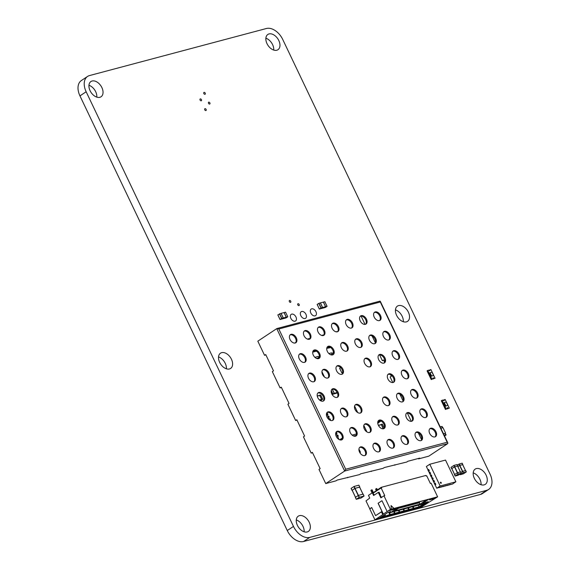 <?xml version="1.0" encoding="UTF-8"?>
<svg xmlns="http://www.w3.org/2000/svg" width="570" height="570" viewBox="0 0 570 570"><rect width="100%" height="100%" fill="white"/><g stroke="black" fill="none" stroke-linecap="round" stroke-linejoin="round"><path stroke-width="0.85" d="M87.559 76.437L81.353 80.548A15.255 9.861 56.5 0 0 79.95 95.881L287.266 530.535A15.255 9.861 56.5 0 0 303.575 541.5L480.496 494.432A15.255 9.861 56.5 0 0 482.441 493.563L488.647 489.452A15.255 9.861 56.5 0 0 490.05 474.119L282.734 39.465A15.255 9.861 56.5 0 0 266.425 28.5L89.504 75.568A15.255 9.861 56.5 0 0 87.559 76.437A15.255 9.861 56.5 0 0 86.156 91.77L293.472 526.423A15.255 9.861 56.5 0 0 309.781 537.389L486.702 490.321A15.255 9.861 56.5 0 0 488.647 489.452M481.051 484.721A9.149 5.921 56.5 0 0 473.193 472.865M476.335 468.59A9.149 5.921 56.5 0 0 475.173 469.11A9.149 5.921 56.5 0 0 475.287 480.004A9.149 5.921 56.5 0 0 485.277 484.365A9.149 5.921 56.5 0 0 485.668 474.304A9.149 5.921 56.5 0 0 476.335 468.59M298.017 303.724A1.069 0.691 56.5 0 0 297.882 303.789A1.069 0.691 56.5 0 0 297.896 305.057A1.069 0.691 56.5 0 0 299.058 305.57A1.069 0.691 56.5 0 0 299.108 304.394A1.069 0.691 56.5 0 0 298.017 303.724M300.839 315.68A3.969 2.565 56.5 0 0 305.584 318.302A3.969 2.565 56.5 0 0 305.534 313.586A3.969 2.565 56.5 0 0 301.202 311.697A3.969 2.565 56.5 0 0 300.839 315.68M310.821 313.023A3.969 2.565 56.5 0 0 315.566 315.652A3.969 2.565 56.5 0 0 315.516 310.928A3.969 2.565 56.5 0 0 311.192 309.04A3.969 2.565 56.5 0 0 310.821 313.023M403.303 321.729A9.149 5.921 56.5 0 0 395.445 309.866M398.594 305.591A9.149 5.921 56.5 0 0 397.425 306.111A9.149 5.921 56.5 0 0 397.547 317.013A9.149 5.921 56.5 0 0 407.536 321.366A9.149 5.921 56.5 0 0 407.928 311.305A9.149 5.921 56.5 0 0 398.594 305.591M273.728 50.067A9.149 5.921 56.5 0 0 265.877 38.211M269.019 33.936A9.149 5.921 56.5 0 0 267.85 34.456A9.149 5.921 56.5 0 0 267.971 45.351A9.149 5.921 56.5 0 0 277.961 49.711A9.149 5.921 56.5 0 0 278.352 39.651A9.149 5.921 56.5 0 0 269.019 33.936M208.741 102.165A1.069 0.691 56.5 0 0 208.606 102.222A1.069 0.691 56.5 0 0 208.62 103.498A1.069 0.691 56.5 0 0 209.788 104.004A1.069 0.691 56.5 0 0 209.831 102.828A1.069 0.691 56.5 0 0 208.741 102.165M204.081 92.383A1.069 0.691 56.5 0 0 203.939 92.447A1.069 0.691 56.5 0 0 203.953 93.715A1.069 0.691 56.5 0 0 205.122 94.228A1.069 0.691 56.5 0 0 205.164 93.052A1.069 0.691 56.5 0 0 204.081 92.383M200.319 98.895A1.069 0.691 56.5 0 0 200.177 98.959A1.069 0.691 56.5 0 0 200.191 100.227A1.069 0.691 56.5 0 0 201.36 100.733A1.069 0.691 56.5 0 0 201.402 99.565A1.069 0.691 56.5 0 0 200.319 98.895M204.979 108.678A1.069 0.691 56.5 0 0 204.844 108.735A1.069 0.691 56.5 0 0 204.858 110.01A1.069 0.691 56.5 0 0 206.027 110.516A1.069 0.691 56.5 0 0 206.069 109.34A1.069 0.691 56.5 0 0 204.979 108.678M96.807 97.135A9.149 5.921 56.5 0 0 88.949 85.279M92.098 81.004A9.149 5.921 56.5 0 0 90.929 81.524A9.149 5.921 56.5 0 0 91.05 92.418A9.149 5.921 56.5 0 0 101.033 96.779A9.149 5.921 56.5 0 0 101.432 86.718A9.149 5.921 56.5 0 0 92.098 81.004M290.85 318.338A3.969 2.565 56.5 0 0 295.595 320.96A3.969 2.565 56.5 0 0 295.545 316.243A3.969 2.565 56.5 0 0 291.213 314.348A3.969 2.565 56.5 0 0 290.85 318.338M289.589 300.454A1.069 0.691 56.5 0 0 289.453 300.518A1.069 0.691 56.5 0 0 289.467 301.786A1.069 0.691 56.5 0 0 290.629 302.299A1.069 0.691 56.5 0 0 290.679 301.124A1.069 0.691 56.5 0 0 289.589 300.454M304.123 531.789A9.149 5.921 56.5 0 0 296.272 519.933M299.414 515.658A9.149 5.921 56.5 0 0 298.245 516.178A9.149 5.921 56.5 0 0 298.367 527.072A9.149 5.921 56.5 0 0 308.356 531.432A9.149 5.921 56.5 0 0 308.748 521.372A9.149 5.921 56.5 0 0 299.414 515.658M226.383 368.797A9.149 5.921 56.5 0 0 218.524 356.934M221.666 352.659A9.149 5.921 56.5 0 0 220.505 353.179A9.149 5.921 56.5 0 0 220.626 364.08A9.149 5.921 56.5 0 0 230.608 368.441A9.149 5.921 56.5 0 0 231 358.38A9.149 5.921 56.5 0 0 221.666 352.659M320.162 400.482L321.594 399.356L319.457 399.926M319.592 395.366L317.226 395.993L319.727 395.445L321.594 399.356M319.214 395.466L319.749 395.288L321.722 399.413L320.276 400.553M320.596 394.946L319.613 395.202L320.732 395.024L322.706 399.157L321.722 399.413M320.582 400.739L322.706 399.157M351.113 488.39L352.018 490.293L351.113 488.39L354.141 486.424L358.858 485.17L359.763 487.072L355.046 488.326L352.153 490.3M352.174 490.221L355.523 497.268L352.174 490.221L355.046 488.362L359.606 487.143L362.962 494.183M356.286 499.27L355.352 497.396L358.416 495.394L363.133 494.133L364.038 496.035L359.321 497.297L356.257 499.299L361.017 498.045L364.038 496.035M459.997 474.083L460.275 474.668L463.31 472.687L466.303 471.896L463.467 473.805L460.289 474.696L460.011 474.076M460.866 472.487L462.662 471.333L465.654 470.535L466.303 471.896M462.662 464.664L465.483 470.578M457.881 466.63L459.812 465.384L462.648 464.628M457.867 466.602L459.812 465.355L462.705 464.664M457.368 465.149L459.164 463.994L462.156 463.203L462.804 464.557M455.174 476.014L458.202 474.048L461.23 473.25L458.166 475.259L455.138 476.057L454.525 474.653L457.553 472.687L460.539 471.896L461.187 473.257M454.525 474.653L455.159 476.021M457.546 466.018L454.703 466.745L451.796 468.647L454.661 474.568M457.055 464.593L454.055 465.355L451.027 467.322L451.675 468.683L454.511 466.801L457.589 466.025M451.027 467.322L451.661 468.69M358.943 449.124L360.404 452.188L359.691 452.38M359.884 452.708L360.404 452.188M381.316 424.408L382.406 424.23L384.209 428.02M383.396 428.775L381.423 424.493L382.406 424.23M380.881 424.671L381.423 424.493M383.168 428.804L381.394 424.657L378.409 425.334L381.259 424.572M377.732 422.755L379.762 421.23L377.846 421.743M379.406 420.482L379.762 421.23M377.739 422.897L379.862 421.486L379.506 420.489M380.789 420.845L379.891 421.287M380.874 421.023L377.96 423.118M332.089 354.305L330.472 354.661M331.555 352.873L328.876 353.55M332.395 354.953L332.075 354.276L330.514 354.675M331.918 353.55L333.464 352.524M332.545 354.925L332.901 354.69M318.723 357.86L316.443 358.387M314.904 357.34L318.188 356.428M318.68 357.86L316.485 358.409M318.552 357.105L319.442 356.514M326.959 347.536L327.159 347.151M328.826 347.871L326.738 348.427L329.959 347.123M328.626 347.928L330.073 347.187M330.386 347.372L328.776 348.042M312.844 351.512L313.657 350.457M312.738 351.968L314.726 350.65L313.778 350.714M316.243 351.22L312.709 352.16L316.386 351.12M316.044 351.277L316.493 351.198M321.394 335.345L321.793 335.481M307.615 339.171L308.042 338.894L308.349 339.328M308.071 338.894L309.026 338.63L309.403 339.228M335.459 393.485L332.089 394.461M337.148 392.424L331.904 394.119M332.331 389.196L334.234 393.193M337.383 392.901L335.488 393.549M377.105 490.164L376.378 488.625L375.601 489.138L376.328 490.677M377.44 489.936L376.77 488.526L376.378 488.625M381.971 500.695L387.151 511.561L390.45 509.373L383.973 495.793L380.867 497.852L378.28 492.416L373.621 495.501L372.324 492.786L368.448 495.351L369.745 498.066L365.997 500.909L369.752 508.789L370.144 508.682L369.759 508.939L374.939 519.804L383.083 514.411L382.691 514.518L383.275 514.133L378.088 503.267L381.971 500.695L378.088 503.267M389.289 513.57L389.673 513.435L390.194 514.525L394.518 513.37L393.998 512.288L394.704 511.974L394.632 511.261M382.691 514.518L381.394 511.796L375.58 515.651L371.69 507.507L369.752 508.789M372.958 492.615L371.654 489.886L370.885 490.399L372.096 492.936M420.852 507.378L437.632 496.826L431.148 483.239L430.364 483.453L426.738 475.843L426.146 476L425.89 475.458L381.458 487.279L381.722 487.82L381.13 487.977L384.757 495.587L383.973 495.793M384.522 514.71L385.042 516.121L389.795 514.625L389.281 513.542L389.98 513.228L389.916 512.516M384.828 514.753L385.434 516.021M400.361 482.249L399.962 482.355M384.572 514.824L384.957 514.689L385.47 515.779M412.88 507.293L413.264 507.157L413.777 508.248L419.085 506.837L418.209 504.992M413.136 507.222L413.777 508.248M373.35 492.509L372.053 489.78L371.654 489.886M412.509 506.509L413.35 508.59L413.742 508.49M389.552 513.499L389.795 514.625M395.644 483.503L395.245 483.609M408.163 508.547L408.548 508.419L409.06 509.502L413.385 508.355M408.419 508.483L409.06 509.502M407.792 507.763L408.633 509.844L409.025 509.744M381.145 487.485L380.368 487.998M394.269 512.245L394.518 513.37M390.92 484.757L390.528 484.863M394.012 512.316L394.39 512.181L394.91 513.271L399.235 512.116L398.715 511.034L399.107 510.927L399.627 512.01L403.952 510.863L403.432 509.772L404.137 509.466L404.066 508.753M403.446 509.801L403.824 509.673L404.344 510.756L408.669 509.609M403.703 509.737L404.344 510.756M403.952 510.863L404.308 510.998M386.203 486.018L385.805 486.125M398.986 510.991L399.235 512.116M372.324 492.786L373.706 492.416L381.095 487.371M396.656 510.955L420.639 504.571L428.277 501.621L419.349 507.528L379.25 518.201L388.17 512.288L390.92 511.554L389.175 512.715L391.148 512.416L396.599 510.834M376.392 518.999L422.106 506.801L420.938 507.571M371.747 507.621L370.144 508.682M375.58 515.651L381.451 511.917M374.939 519.804L376.506 519.234M390.45 509.373L391.234 509.167L391.056 505.54L393.991 508.433L437.632 496.826M393.991 508.433L391.234 509.167M387.151 511.561L383.275 514.133M392.11 511.397L398.323 507.592L392.11 511.397M420.225 504.072L394.283 511.126L400.874 506.759L426.431 499.954L420.225 504.072M429.402 499.933L430.956 498.907L436.064 497.546L434.518 498.572L429.402 499.933M428.205 499.641L422.776 503.239L428.205 499.641M388.911 510.706L390.457 509.68L395.573 508.319L394.02 509.352L388.911 510.706M383.353 514.111L378.174 503.246M378.28 492.416L379.064 492.209L380.361 494.924L379.969 495.031L381.544 497.403M381.13 487.977L372.98 493.221L374.298 495.052M373.877 492.779L373.706 492.416M419.349 507.528L419.085 506.837L426.075 502.206M381.18 516.919L385.078 515.886M384.957 514.689L385.242 514.233M384.558 514.795L385.263 514.489M388.747 512.423L389.281 513.542M413.264 507.157L413.507 506.238M412.872 507.264L413.571 506.958M393.635 511.525L393.998 512.288M408.548 508.419L408.783 507.5M408.149 508.518L408.854 508.212M398.352 510.271L398.715 511.034L399.42 510.72L399.349 510.007M403.068 509.017L403.432 509.772M419.834 504.329L419.185 501.885M419.577 502.712L398.53 508.312M415.345 502.904L415.416 503.274L399.891 507.407M394.02 509.352L393.763 508.803M434.518 498.572L434.255 498.03M389.588 513.335L389.517 512.622M391.063 505.676L393.913 508.483M389.175 512.715L388.491 512.202M413.179 507.058L413.107 506.345M394.305 512.081L394.241 511.368M408.462 508.312L408.391 507.599M399.029 510.827L398.957 510.114M403.745 509.573L403.674 508.853M342.72 372.267L341.801 372.887L342.691 372.659M339.635 368.234L341.822 372.866L339.635 368.234L340.639 367.572M336.891 331.597L336.022 331.804M294.74 343.076L295.766 342.513M320.939 308.619L319.335 309.068L321.117 307.907L327.087 306.325L325.306 307.487L320.939 308.619M320.34 302.941L318.915 303.29L321.117 307.907M319.357 309.04L317.134 304.451L318.915 303.29M324.857 301.737L320.404 302.891L322.606 307.515M322.563 307.529L320.404 302.891M327.087 306.325L324.85 301.708L327.052 306.332M323.354 302.107L325.555 306.724M287.736 316.792L281.801 318.366L280.02 319.528L285.99 317.946L287.772 316.792L285.563 312.168L281.046 313.379M286.24 317.184L284.038 312.567M283.29 317.974L281.088 313.35M277.846 314.875L280.055 319.492L277.818 314.911L281.024 313.4M445.035 433.442L443.453 433.706M440.859 428.277L442.997 427.707L445.59 433.143M442.377 427.87L441.764 426.581L442.156 426.474L442.548 427.828M445.199 433.399L445.818 434.689M444.258 435.409L446.046 434.625L445.647 434.732L444.999 433.371L443.481 433.777M446.175 434.896L444.536 435.986M442.156 426.474L440.118 426.716M441.216 482.64A0.613 0.392 56.5 0 0 440.432 482.847A0.613 0.392 56.5 0 0 441.216 482.64M441.116 483.274A0.613 0.392 56.5 0 0 440.446 482.263M427.984 469.894L426.374 466.509L429.787 464.251L445.512 460.068L455.879 481.8L440.154 485.982L429.787 464.251M455.879 481.8L452.466 484.058L450.186 484.664M449.723 484.514L448.22 485.191M447.756 485.034L446.253 485.711M445.79 485.562L444.294 486.231M443.823 486.082L442.327 486.759M441.857 486.602L440.361 487.279M439.89 487.129L436.741 488.241L435.117 484.849L435.815 484.386L435.131 483.039L435.815 484.386M434.468 483.481L433.82 482.135L434.518 481.671L433.834 480.318L434.518 481.671M433.172 480.759L432.53 479.413L433.228 478.95L432.537 477.603L433.228 478.95M431.875 478.045L431.233 476.698L431.932 476.235L431.112 476.762L430.464 475.401L431.241 474.888L431.889 476.249M430.578 475.33L429.937 473.984L430.635 473.52L429.944 472.174L430.635 473.52M429.281 472.608L428.64 471.262L429.338 470.806L428.526 471.326L427.878 469.972L428.654 469.452L429.296 470.813M428.654 469.452L429.338 470.806M431.241 474.888L431.932 476.235M436.741 488.241L440.154 485.982M450.735 484.308L448.932 484.999M449.751 484.564L448.975 485.084M447.785 485.091L446.966 485.519M447.008 485.604L448.768 484.828M446.802 485.348L444.999 486.046M445.818 485.611L445.042 486.125M443.852 486.139L443.04 486.566M443.075 486.652L444.835 485.875M442.869 486.395L441.073 487.094M441.885 486.659L441.109 487.172M440.902 486.923L439.107 487.614M439.919 487.179L439.142 487.699M435.131 483.039L434.354 483.552L435.131 484.878M435.779 484.393L435.003 484.913M433.834 480.318L433.058 480.838L433.834 482.156M434.482 481.678L433.706 482.192M432.537 477.603L431.761 478.116L432.537 479.441M433.186 478.964L432.409 479.477M429.944 472.174L429.174 472.687L429.951 474.012M430.592 473.528L429.816 474.041M444.187 399.72A0.912 0.591 -123.5 0 1 443.004 400.033L442.021 400.297L446.168 408.989L447.151 408.726A0.912 0.591 -123.5 0 1 448.334 408.412L449.317 408.149L445.17 399.456L443.489 400.183A0.912 0.591 -123.5 0 1 443.603 400.646M448.334 408.412L449.317 408.149M442.021 400.297L441.322 400.753L445.469 409.452L447.151 408.726M446.168 408.989L445.469 409.452M447.037 408.262A0.912 0.591 -123.5 0 1 447.635 408.875M445.462 406.111L447.82 405.334L446.26 402.071L444.294 402.598L443.909 402.855L445.462 406.111L447.82 405.334M444.294 402.598L445.854 405.854M431.597 375.972L433.563 375.452L432.01 372.189L430.044 372.716L431.597 375.972L431.212 376.228L433.563 375.452M430.044 372.716L429.659 372.972L431.212 376.228M428.419 371.768L431.918 379.107L431.219 379.57L432.901 378.843A0.912 0.591 -123.5 0 1 434.076 378.53L435.06 378.266L430.913 369.574L429.93 369.837A0.912 0.591 -123.5 0 1 428.754 370.151L427.771 370.415L428.419 371.768M427.771 370.415L427.072 370.87L431.219 379.57M431.918 379.107L432.901 378.843M435.06 378.266L434.076 378.53M429.93 369.837L429.231 370.301A0.912 0.591 -123.5 0 1 429.353 370.764M432.787 378.38A0.912 0.591 -123.5 0 1 433.378 378.993M335.744 432.993L336.371 433.884M336.193 433.927L337.012 433.407L336.45 432.331L336.97 433.414M337.119 435.459L336.35 433.841L337.012 433.407M335.815 432.751L336.45 432.331M339.043 439.491L337.647 436.556L338.302 436.121L337.746 435.045L338.302 436.121M339.927 439.869L342.157 439.142M354.583 435.972L356.236 435.273M326.753 413.727L326.574 413.35M328.049 416.442L327.28 414.825L327.942 414.39L327.38 413.314L327.942 414.39M329.346 419.164L328.577 417.539L329.232 417.105L328.676 416.029L329.232 417.105M339.677 439.791L342.399 437.988M330.493 419.834L329.952 420.19L330.529 419.819L329.973 418.743L330.529 419.819M352.146 435.109L356.428 433.97M366.175 431.383L366.617 431.262L363.831 425.427M354.155 436.193L355.06 435.58L353.82 436.093M337.746 435.045L336.97 435.558L337.668 436.599M337.49 436.649L338.267 436.136M341.687 439.406L342.107 439.249M354.276 435.793L355.089 435.637M353.892 436.121L354.298 435.843M329.524 419.94L329.196 419.264L329.973 418.743M328.676 416.029L327.9 416.542L328.598 417.582M328.42 417.632L329.196 417.119M355.445 435.744L356.2 435.366M327.38 413.314L326.603 413.827L327.301 414.867M327.123 414.91L327.9 414.397M357.689 412.545L354.583 406.04M355.488 435.836L356.051 435.687M379.791 301.224L380.283 301.281L447.849 442.933L447.714 443.624L428.79 456.164L418.544 458.893L419.712 458.116L407.913 461.258L406.752 462.028L384.322 467.535L383.161 468.305L360.732 473.805L359.57 474.582L337.148 480.082L335.979 480.852L325.741 483.581L344.665 471.041L345.712 469.231L278.823 328.997L380.297 302L447.186 442.234L345.712 469.231M325.741 483.581L318.986 469.424L320.155 468.654L312.374 452.359L311.213 453.129L303.44 436.827L304.601 436.057L296.828 419.755L295.666 420.525L287.893 404.23L289.054 403.46L281.281 387.158L280.112 387.928L272.339 371.633L273.507 370.856L265.727 354.561L264.565 355.331L257.818 341.173L276.742 328.634L278.823 328.997M311.213 453.129L312.488 452.594M295.666 420.525L296.942 419.997M280.112 387.928L281.395 387.393M264.565 355.331L265.841 354.796M379.577 354.854L382.377 360.724L383.653 360.19M418.351 458.48L418.544 458.893M394.761 464.757L394.953 465.163M371.17 471.034L371.362 471.44M347.579 477.311L347.778 477.717M447.849 442.933L447.186 442.234M361.081 316.079L365.049 324.401M380.283 301.281L380.297 302M384.209 396.927A4.881 3.156 56.5 0 0 383.589 397.205A4.881 3.156 56.5 0 0 383.653 403.011A4.881 3.156 56.5 0 0 388.975 405.341A4.881 3.156 56.5 0 0 389.189 399.976A4.881 3.156 56.5 0 0 384.209 396.927M412.267 389.46A4.881 3.156 56.5 0 0 411.647 389.738A4.881 3.156 56.5 0 0 411.711 395.551A4.881 3.156 56.5 0 0 417.033 397.874A4.881 3.156 56.5 0 0 417.247 392.509A4.881 3.156 56.5 0 0 412.267 389.46M398.238 393.193A4.881 3.156 56.5 0 0 397.618 393.471A4.881 3.156 56.5 0 0 397.682 399.285A4.881 3.156 56.5 0 0 403.004 401.608A4.881 3.156 56.5 0 0 403.218 396.243A4.881 3.156 56.5 0 0 398.238 393.193M403.019 370.072A4.881 3.156 56.5 0 0 402.399 370.35A4.881 3.156 56.5 0 0 402.463 376.164A4.881 3.156 56.5 0 0 407.792 378.487A4.881 3.156 56.5 0 0 407.999 373.122A4.881 3.156 56.5 0 0 403.019 370.072M388.989 373.806A4.881 3.156 56.5 0 0 388.37 374.084A4.881 3.156 56.5 0 0 388.434 379.898A4.881 3.156 56.5 0 0 393.763 382.221A4.881 3.156 56.5 0 0 393.97 376.856A4.881 3.156 56.5 0 0 388.989 373.806M379.741 354.419A4.881 3.156 56.5 0 0 379.121 354.697A4.881 3.156 56.5 0 0 379.185 360.504A4.881 3.156 56.5 0 0 384.515 362.834A4.881 3.156 56.5 0 0 384.722 357.468A4.881 3.156 56.5 0 0 379.741 354.419M393.77 350.685A4.881 3.156 56.5 0 0 393.15 350.963A4.881 3.156 56.5 0 0 393.214 356.777A4.881 3.156 56.5 0 0 398.544 359.1A4.881 3.156 56.5 0 0 398.751 353.735A4.881 3.156 56.5 0 0 393.77 350.685M365.712 358.152A4.881 3.156 56.5 0 0 365.092 358.43A4.881 3.156 56.5 0 0 365.156 364.237A4.881 3.156 56.5 0 0 370.486 366.567A4.881 3.156 56.5 0 0 370.692 361.202A4.881 3.156 56.5 0 0 365.712 358.152M309.596 373.079A4.881 3.156 56.5 0 0 308.976 373.357A4.881 3.156 56.5 0 0 309.04 379.171A4.881 3.156 56.5 0 0 314.362 381.494A4.881 3.156 56.5 0 0 314.576 376.129A4.881 3.156 56.5 0 0 309.596 373.079M318.844 392.466A4.881 3.156 56.5 0 0 318.224 392.744A4.881 3.156 56.5 0 0 318.288 398.558A4.881 3.156 56.5 0 0 323.61 400.881A4.881 3.156 56.5 0 0 323.824 395.516A4.881 3.156 56.5 0 0 318.844 392.466M332.873 388.733A4.881 3.156 56.5 0 0 332.253 389.011A4.881 3.156 56.5 0 0 332.317 394.825A4.881 3.156 56.5 0 0 337.639 397.147A4.881 3.156 56.5 0 0 337.853 391.782A4.881 3.156 56.5 0 0 332.873 388.733M337.654 365.612A4.881 3.156 56.5 0 0 337.034 365.89A4.881 3.156 56.5 0 0 337.098 371.704A4.881 3.156 56.5 0 0 342.428 374.027A4.881 3.156 56.5 0 0 342.634 368.662A4.881 3.156 56.5 0 0 337.654 365.612M323.625 369.346A4.881 3.156 56.5 0 0 323.005 369.624A4.881 3.156 56.5 0 0 323.069 375.438A4.881 3.156 56.5 0 0 328.391 377.76A4.881 3.156 56.5 0 0 328.605 372.395A4.881 3.156 56.5 0 0 323.625 369.346M356.15 404.386A4.881 3.156 56.5 0 0 355.53 404.664A4.881 3.156 56.5 0 0 355.594 410.478A4.881 3.156 56.5 0 0 360.917 412.801A4.881 3.156 56.5 0 0 361.131 407.436A4.881 3.156 56.5 0 0 356.15 404.386M342.121 408.12A4.881 3.156 56.5 0 0 341.501 408.398A4.881 3.156 56.5 0 0 341.565 414.212A4.881 3.156 56.5 0 0 346.888 416.535A4.881 3.156 56.5 0 0 347.102 411.17A4.881 3.156 56.5 0 0 342.121 408.12M328.092 411.853A4.881 3.156 56.5 0 0 327.465 412.131A4.881 3.156 56.5 0 0 327.536 417.945A4.881 3.156 56.5 0 0 332.859 420.268A4.881 3.156 56.5 0 0 333.072 414.903A4.881 3.156 56.5 0 0 328.092 411.853M337.34 431.241A4.881 3.156 56.5 0 0 336.713 431.519A4.881 3.156 56.5 0 0 336.777 437.332A4.881 3.156 56.5 0 0 342.107 439.655A4.881 3.156 56.5 0 0 342.314 434.29A4.881 3.156 56.5 0 0 337.34 431.241M351.369 427.507A4.881 3.156 56.5 0 0 350.742 427.785A4.881 3.156 56.5 0 0 350.807 433.599A4.881 3.156 56.5 0 0 356.136 435.922A4.881 3.156 56.5 0 0 356.343 430.557A4.881 3.156 56.5 0 0 351.369 427.507M379.428 420.047A4.881 3.156 56.5 0 0 378.801 420.325A4.881 3.156 56.5 0 0 378.865 426.132A4.881 3.156 56.5 0 0 384.194 428.462A4.881 3.156 56.5 0 0 384.408 423.09A4.881 3.156 56.5 0 0 379.428 420.047M365.399 423.774A4.881 3.156 56.5 0 0 364.772 424.051A4.881 3.156 56.5 0 0 364.836 429.866A4.881 3.156 56.5 0 0 370.165 432.188A4.881 3.156 56.5 0 0 370.379 426.823A4.881 3.156 56.5 0 0 365.399 423.774M407.486 412.58A4.881 3.156 56.5 0 0 406.866 412.858A4.881 3.156 56.5 0 0 406.93 418.672A4.881 3.156 56.5 0 0 412.253 420.995A4.881 3.156 56.5 0 0 412.466 415.63A4.881 3.156 56.5 0 0 407.486 412.58M393.457 416.314A4.881 3.156 56.5 0 0 392.837 416.592A4.881 3.156 56.5 0 0 392.901 422.399A4.881 3.156 56.5 0 0 398.223 424.728A4.881 3.156 56.5 0 0 398.437 419.363A4.881 3.156 56.5 0 0 393.457 416.314M421.515 408.847A4.881 3.156 56.5 0 0 420.895 409.125A4.881 3.156 56.5 0 0 420.959 414.939A4.881 3.156 56.5 0 0 426.282 417.261A4.881 3.156 56.5 0 0 426.495 411.896A4.881 3.156 56.5 0 0 421.515 408.847M314.376 349.959A4.881 3.156 56.5 0 0 313.757 350.237A4.881 3.156 56.5 0 0 313.821 356.051A4.881 3.156 56.5 0 0 319.15 358.373A4.881 3.156 56.5 0 0 319.357 353.008A4.881 3.156 56.5 0 0 314.376 349.959M328.406 346.225A4.881 3.156 56.5 0 0 327.786 346.503A4.881 3.156 56.5 0 0 327.85 352.317A4.881 3.156 56.5 0 0 333.179 354.64A4.881 3.156 56.5 0 0 333.386 349.275A4.881 3.156 56.5 0 0 328.406 346.225M342.435 342.492A4.881 3.156 56.5 0 0 341.815 342.769A4.881 3.156 56.5 0 0 341.879 348.584A4.881 3.156 56.5 0 0 347.208 350.906A4.881 3.156 56.5 0 0 347.415 345.541A4.881 3.156 56.5 0 0 342.435 342.492M370.493 335.032A4.881 3.156 56.5 0 0 369.873 335.31A4.881 3.156 56.5 0 0 369.937 341.117A4.881 3.156 56.5 0 0 375.267 343.446A4.881 3.156 56.5 0 0 375.473 338.081A4.881 3.156 56.5 0 0 370.493 335.032M356.464 338.765A4.881 3.156 56.5 0 0 355.844 339.043A4.881 3.156 56.5 0 0 355.908 344.85A4.881 3.156 56.5 0 0 361.238 347.18A4.881 3.156 56.5 0 0 361.444 341.808A4.881 3.156 56.5 0 0 356.464 338.765M384.529 331.298A4.881 3.156 56.5 0 0 383.902 331.576A4.881 3.156 56.5 0 0 383.966 337.39A4.881 3.156 56.5 0 0 389.296 339.713A4.881 3.156 56.5 0 0 389.502 334.348A4.881 3.156 56.5 0 0 384.529 331.298M300.347 353.692A4.881 3.156 56.5 0 0 299.727 353.97A4.881 3.156 56.5 0 0 299.791 359.784A4.881 3.156 56.5 0 0 305.121 362.107A4.881 3.156 56.5 0 0 305.328 356.742A4.881 3.156 56.5 0 0 300.347 353.692M305.128 330.572A4.881 3.156 56.5 0 0 304.508 330.849A4.881 3.156 56.5 0 0 304.572 336.663A4.881 3.156 56.5 0 0 309.902 338.986A4.881 3.156 56.5 0 0 310.108 333.621A4.881 3.156 56.5 0 0 305.128 330.572M319.157 326.838A4.881 3.156 56.5 0 0 318.537 327.116A4.881 3.156 56.5 0 0 318.602 332.93A4.881 3.156 56.5 0 0 323.931 335.253A4.881 3.156 56.5 0 0 324.138 329.887A4.881 3.156 56.5 0 0 319.157 326.838M333.194 323.105A4.881 3.156 56.5 0 0 332.567 323.382A4.881 3.156 56.5 0 0 332.631 329.196A4.881 3.156 56.5 0 0 337.96 331.519A4.881 3.156 56.5 0 0 338.167 326.154A4.881 3.156 56.5 0 0 333.194 323.105M361.252 315.645A4.881 3.156 56.5 0 0 360.625 315.923A4.881 3.156 56.5 0 0 360.689 321.729A4.881 3.156 56.5 0 0 366.018 324.059A4.881 3.156 56.5 0 0 366.225 318.694A4.881 3.156 56.5 0 0 361.252 315.645M347.223 319.378A4.881 3.156 56.5 0 0 346.596 319.656A4.881 3.156 56.5 0 0 346.66 325.463A4.881 3.156 56.5 0 0 351.989 327.793A4.881 3.156 56.5 0 0 352.196 322.421A4.881 3.156 56.5 0 0 347.223 319.378M291.099 334.305A4.881 3.156 56.5 0 0 290.479 334.583A4.881 3.156 56.5 0 0 290.543 340.397A4.881 3.156 56.5 0 0 295.873 342.72A4.881 3.156 56.5 0 0 296.079 337.355A4.881 3.156 56.5 0 0 291.099 334.305M375.281 311.911A4.881 3.156 56.5 0 0 374.654 312.189A4.881 3.156 56.5 0 0 374.718 318.003A4.881 3.156 56.5 0 0 380.048 320.326A4.881 3.156 56.5 0 0 380.254 314.961A4.881 3.156 56.5 0 0 375.281 311.911M402.705 435.701A4.881 3.156 56.5 0 0 402.078 435.979A4.881 3.156 56.5 0 0 402.142 441.786A4.881 3.156 56.5 0 0 407.472 444.116A4.881 3.156 56.5 0 0 407.678 438.75A4.881 3.156 56.5 0 0 402.705 435.701M430.763 428.234A4.881 3.156 56.5 0 0 430.136 428.512A4.881 3.156 56.5 0 0 430.2 434.326A4.881 3.156 56.5 0 0 435.53 436.649A4.881 3.156 56.5 0 0 435.744 431.283A4.881 3.156 56.5 0 0 430.763 428.234M416.734 431.967A4.881 3.156 56.5 0 0 416.107 432.245A4.881 3.156 56.5 0 0 416.171 438.059A4.881 3.156 56.5 0 0 421.501 440.382A4.881 3.156 56.5 0 0 421.714 435.017A4.881 3.156 56.5 0 0 416.734 431.967M374.647 443.161A4.881 3.156 56.5 0 0 374.02 443.439A4.881 3.156 56.5 0 0 374.084 449.253A4.881 3.156 56.5 0 0 379.413 451.575A4.881 3.156 56.5 0 0 379.62 446.21A4.881 3.156 56.5 0 0 374.647 443.161M388.676 439.434A4.881 3.156 56.5 0 0 388.049 439.712A4.881 3.156 56.5 0 0 388.113 445.519A4.881 3.156 56.5 0 0 393.443 447.849A4.881 3.156 56.5 0 0 393.649 442.477A4.881 3.156 56.5 0 0 388.676 439.434M360.618 446.894A4.881 3.156 56.5 0 0 359.991 447.172A4.881 3.156 56.5 0 0 360.055 452.986A4.881 3.156 56.5 0 0 365.384 455.309A4.881 3.156 56.5 0 0 365.591 449.944A4.881 3.156 56.5 0 0 360.618 446.894M375.359 342.805L372.089 335.951M382.377 360.724L383.539 359.955L384.607 362.192M390.585 374.725L391.319 376.25L390.151 377.019L392.794 382.563M399.834 394.112L403.104 400.966M407.322 413.015L411.291 421.337M418.33 432.886L421.601 439.741M383.225 397.504A4.881 3.156 -123.5 0 1 383.432 397.44A4.881 3.156 -123.5 0 1 388.227 400.176A4.881 3.156 -123.5 0 1 388.562 405.555M411.284 390.037A4.881 3.156 -123.5 0 1 411.49 389.973A4.881 3.156 -123.5 0 1 416.285 392.716A4.881 3.156 -123.5 0 1 416.62 398.088M397.254 393.77A4.881 3.156 -123.5 0 1 397.461 393.706A4.881 3.156 -123.5 0 1 402.256 396.442A4.881 3.156 -123.5 0 1 402.591 401.822M402.042 370.65A4.881 3.156 -123.5 0 1 402.242 370.586A4.881 3.156 -123.5 0 1 407.037 373.329A4.881 3.156 -123.5 0 1 407.372 378.701M388.013 374.383A4.881 3.156 -123.5 0 1 388.213 374.319A4.881 3.156 -123.5 0 1 393.008 377.055A4.881 3.156 -123.5 0 1 393.343 382.434M378.765 354.996A4.881 3.156 -123.5 0 1 378.964 354.932A4.881 3.156 -123.5 0 1 383.76 357.668A4.881 3.156 -123.5 0 1 384.095 363.047M392.794 351.262A4.881 3.156 -123.5 0 1 392.994 351.198A4.881 3.156 -123.5 0 1 397.789 353.942A4.881 3.156 -123.5 0 1 398.124 359.314M364.736 358.73A4.881 3.156 -123.5 0 1 364.935 358.665A4.881 3.156 -123.5 0 1 369.731 361.401A4.881 3.156 -123.5 0 1 370.065 366.774M308.612 373.656A4.881 3.156 -123.5 0 1 308.819 373.592A4.881 3.156 -123.5 0 1 313.614 376.335A4.881 3.156 -123.5 0 1 313.949 381.708M317.861 393.043A4.881 3.156 -123.5 0 1 318.067 392.979A4.881 3.156 -123.5 0 1 322.862 395.722A4.881 3.156 -123.5 0 1 323.197 401.095M331.89 389.31A4.881 3.156 -123.5 0 1 332.096 389.246A4.881 3.156 -123.5 0 1 336.891 391.989A4.881 3.156 -123.5 0 1 337.226 397.361M336.678 366.197A4.881 3.156 -123.5 0 1 336.877 366.125A4.881 3.156 -123.5 0 1 341.672 368.868A4.881 3.156 -123.5 0 1 342.007 374.241M322.641 369.923A4.881 3.156 -123.5 0 1 322.848 369.859A4.881 3.156 -123.5 0 1 327.643 372.602A4.881 3.156 -123.5 0 1 327.978 377.974M355.167 404.971A4.881 3.156 -123.5 0 1 355.374 404.899A4.881 3.156 -123.5 0 1 360.169 407.643A4.881 3.156 -123.5 0 1 360.504 413.015M341.138 408.704A4.881 3.156 -123.5 0 1 341.344 408.633A4.881 3.156 -123.5 0 1 346.14 411.376A4.881 3.156 -123.5 0 1 346.474 416.748M327.109 412.431A4.881 3.156 -123.5 0 1 327.315 412.367A4.881 3.156 -123.5 0 1 332.111 415.11A4.881 3.156 -123.5 0 1 332.445 420.482M336.357 431.818A4.881 3.156 -123.5 0 1 336.564 431.754A4.881 3.156 -123.5 0 1 341.359 434.497A4.881 3.156 -123.5 0 1 341.687 439.869M350.386 428.091A4.881 3.156 -123.5 0 1 350.593 428.02A4.881 3.156 -123.5 0 1 355.388 430.763A4.881 3.156 -123.5 0 1 355.723 436.136M378.444 420.624A4.881 3.156 -123.5 0 1 378.651 420.56A4.881 3.156 -123.5 0 1 383.446 423.296A4.881 3.156 -123.5 0 1 383.781 428.668M364.415 424.358A4.881 3.156 -123.5 0 1 364.622 424.294A4.881 3.156 -123.5 0 1 369.417 427.03A4.881 3.156 -123.5 0 1 369.752 432.402M406.503 413.157A4.881 3.156 -123.5 0 1 406.709 413.093A4.881 3.156 -123.5 0 1 411.504 415.829A4.881 3.156 -123.5 0 1 411.839 421.209M392.474 416.891A4.881 3.156 -123.5 0 1 392.68 416.827A4.881 3.156 -123.5 0 1 397.475 419.563A4.881 3.156 -123.5 0 1 397.81 424.942M420.532 409.424A4.881 3.156 -123.5 0 1 420.738 409.36A4.881 3.156 -123.5 0 1 425.534 412.103A4.881 3.156 -123.5 0 1 425.868 417.475M313.4 350.536A4.881 3.156 -123.5 0 1 313.6 350.472A4.881 3.156 -123.5 0 1 318.395 353.215A4.881 3.156 -123.5 0 1 318.73 358.587M327.429 346.809A4.881 3.156 -123.5 0 1 327.629 346.738A4.881 3.156 -123.5 0 1 332.424 349.481A4.881 3.156 -123.5 0 1 332.759 354.854M341.459 343.076A4.881 3.156 -123.5 0 1 341.665 343.012A4.881 3.156 -123.5 0 1 346.453 345.748A4.881 3.156 -123.5 0 1 346.788 351.12M369.517 335.609A4.881 3.156 -123.5 0 1 369.723 335.545A4.881 3.156 -123.5 0 1 374.511 338.281A4.881 3.156 -123.5 0 1 374.846 343.66M355.488 339.342A4.881 3.156 -123.5 0 1 355.694 339.278A4.881 3.156 -123.5 0 1 360.482 342.014A4.881 3.156 -123.5 0 1 360.817 347.387M383.546 331.875A4.881 3.156 -123.5 0 1 383.753 331.811A4.881 3.156 -123.5 0 1 388.541 334.554A4.881 3.156 -123.5 0 1 388.875 339.927M299.371 354.269A4.881 3.156 -123.5 0 1 299.571 354.205A4.881 3.156 -123.5 0 1 304.366 356.948A4.881 3.156 -123.5 0 1 304.701 362.32M304.152 331.149A4.881 3.156 -123.5 0 1 304.359 331.084A4.881 3.156 -123.5 0 1 309.147 333.828A4.881 3.156 -123.5 0 1 309.482 339.2M318.181 327.422A4.881 3.156 -123.5 0 1 318.388 327.351A4.881 3.156 -123.5 0 1 323.176 330.094A4.881 3.156 -123.5 0 1 323.511 335.466M332.21 323.689A4.881 3.156 -123.5 0 1 332.417 323.625A4.881 3.156 -123.5 0 1 337.205 326.361A4.881 3.156 -123.5 0 1 337.54 331.733M360.269 316.222A4.881 3.156 -123.5 0 1 360.475 316.158A4.881 3.156 -123.5 0 1 365.263 318.894A4.881 3.156 -123.5 0 1 365.598 324.273M346.239 319.955A4.881 3.156 -123.5 0 1 346.446 319.891A4.881 3.156 -123.5 0 1 351.234 322.627A4.881 3.156 -123.5 0 1 351.569 327.999M290.123 334.882A4.881 3.156 -123.5 0 1 290.329 334.818A4.881 3.156 -123.5 0 1 295.118 337.561A4.881 3.156 -123.5 0 1 295.452 342.933M374.298 312.488A4.881 3.156 -123.5 0 1 374.504 312.424A4.881 3.156 -123.5 0 1 379.292 315.16A4.881 3.156 -123.5 0 1 379.627 320.54M401.722 436.278A4.881 3.156 -123.5 0 1 401.928 436.214A4.881 3.156 -123.5 0 1 406.724 438.95A4.881 3.156 -123.5 0 1 407.051 444.329M429.78 428.811A4.881 3.156 -123.5 0 1 429.987 428.747A4.881 3.156 -123.5 0 1 434.782 431.49A4.881 3.156 -123.5 0 1 435.117 436.862M415.751 432.545A4.881 3.156 -123.5 0 1 415.957 432.48A4.881 3.156 -123.5 0 1 420.753 435.224A4.881 3.156 -123.5 0 1 421.088 440.596M373.664 443.745A4.881 3.156 -123.5 0 1 373.87 443.681A4.881 3.156 -123.5 0 1 378.665 446.417A4.881 3.156 -123.5 0 1 378.993 451.789M387.693 440.011A4.881 3.156 -123.5 0 1 387.899 439.947A4.881 3.156 -123.5 0 1 392.694 442.683A4.881 3.156 -123.5 0 1 393.022 448.056M359.634 447.478A4.881 3.156 -123.5 0 1 359.841 447.407A4.881 3.156 -123.5 0 1 364.629 450.15A4.881 3.156 -123.5 0 1 364.964 455.523M86.156 91.77L79.95 95.881M293.472 526.423L287.266 530.535M309.781 537.389L303.575 541.5M486.702 490.321L480.496 494.432M321.558 399.556L319.628 400.076M319.727 395.445L317.248 396.107M320.732 395.024L319.749 395.288M322.67 399.356L321.687 399.62M353.942 486.516L354.854 488.419M354.141 486.424L355.046 488.326M355.046 488.362L358.402 495.394M354.854 488.447L359.129 497.382M355.388 497.361L356.293 499.263M358.416 495.394L359.321 497.297M462.47 471.418L463.118 472.779M459.164 463.994L463.31 472.687M459.62 465.476L462.462 471.426M458.971 464.087L459.62 465.448M454.511 466.837L458.009 474.14M457.553 472.687L458.202 474.048M451.832 468.611L454.675 474.561M457.532 465.989L460.375 471.939M454.703 466.745L457.539 472.694M453.863 465.448L454.511 466.801M454.055 465.355L454.703 466.716M457.04 464.557L457.689 465.918M360.368 452.388L359.784 452.544M383.389 428.626L383.945 428.476M378.459 425.434L381.394 424.657M382.463 428.775L383.261 428.569M379.727 421.43L377.803 421.943M380.846 421.23L379.862 421.486M332.189 354.205L331.541 352.844M332.36 354.96L332.032 354.276M318.822 357.761L318.174 356.4M315.481 357.825L315.182 357.198M318.915 358.359L318.666 357.832M329.018 346.76L327.358 347.201M328.591 346.681L327.301 347.023M329.781 347.771L328.797 348.028M314.726 350.65L313.742 350.913M323.874 334.953L321.843 335.495M323.945 334.818L321.758 335.402L323.945 334.818M309.161 338.715L308.178 338.979M309.845 338.687L309.225 338.851M309.916 338.552L309.175 338.751L309.916 338.552M331.22 390.799L332.588 393.663M331.277 390.514L332.745 393.592M332.246 389.21L334.155 393.214M322.15 372.224L324.358 376.841M317.169 304.416L319.371 309.033M318.758 303.361L320.96 307.978M320.326 302.912L322.527 307.529M323.432 302.086L325.634 306.703M286.318 317.169L284.117 312.545M281.644 318.438L279.442 313.821M281.801 318.366L279.599 313.749M283.212 317.989L281.01 313.372M447.714 443.624L344.665 471.041L276.742 328.634M351.07 488.433L351.982 490.335M358.901 485.17L359.805 487.072M352.139 490.264L355.488 497.289M359.649 487.143L362.997 494.169M355.352 497.396L356.257 499.299M363.176 494.133L364.08 496.035M459.962 474.105L460.247 474.696M465.69 470.535L466.338 471.896M462.683 464.628L465.519 470.571M462.192 463.196L462.84 464.557M454.49 474.696L455.138 476.057M460.581 471.896L461.23 473.25M451.796 468.647L454.625 474.589M457.575 465.989L460.41 471.932M450.991 467.364L451.639 468.718M457.083 464.557L457.731 465.918M381.287 424.408L382.271 424.151M332.224 354.198L331.583 352.844M318.858 357.761L318.21 356.4M318.943 358.331L318.701 357.832M309.026 338.63L308.042 338.894M332.281 389.21L334.191 393.214M341.801 372.887L339.599 368.27M322.185 372.224L324.387 376.841M317.134 304.451L319.335 309.068M287.772 316.792L285.563 312.168M280.02 319.528L277.818 314.911M283.247 317.989L281.046 313.372M276.97 328.534L379.976 301.131"/></g></svg>
